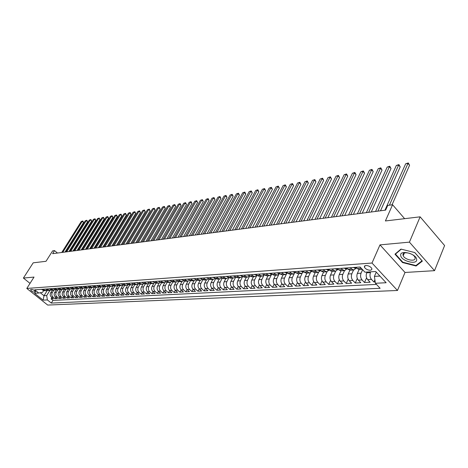 <?xml version="1.0" encoding="UTF-8"?>
<svg xmlns="http://www.w3.org/2000/svg" width="468" height="468" viewBox="0 0 468 468"><rect width="100%" height="100%" fill="white"/><g stroke="black" fill="none" stroke-linecap="round" stroke-linejoin="round"><path stroke-width="0.7" d="M403.001 254.656L403.498 255.101M365.882 265.491L364.508 266.04L364.414 267.234C365.654 269.112 367.637 270.124 370.358 270.27L371.75 269.726L371.838 268.509C370.574 266.631 368.591 265.625 365.882 265.491M434.526 270.674L444.6 245.542L420.129 216.83L409.424 242.143L379.987 244.881L372.001 263.034L397.484 290.476L405.013 272.47L434.526 270.674L409.424 242.143M372.001 263.034L26.799 288.44L47.701 305.066L397.484 290.476M26.799 288.44L34.029 277.079L23.4 278.068L30.022 283.374M23.4 278.068L33.193 262.829L46.004 261.302L52.632 250.871L54.563 250.608L52.621 253.674L385.626 210.12L387.726 205.411L392.576 204.756L385.392 220.96L420.129 216.83M52.258 290.236L50.708 292.74C49.883 294.401 50.105 295.858 51.381 297.116L53.44 298.771L51.094 298.894L51.919 297.549M53.832 290.137L52.276 292.64C51.451 294.308 51.679 295.77 52.954 297.028L55.013 298.689L55.856 297.32M55.013 298.689L57.394 298.561L55.329 296.899C54.048 295.63 53.82 294.161 54.651 292.494L56.213 289.967M60.22 289.686L58.646 292.243C57.816 293.922 58.044 295.402 59.331 296.677L61.407 298.356L58.991 298.479L59.845 297.092M64.286 289.399L62.7 291.985C61.87 293.682 62.098 295.168 63.391 296.455L65.473 298.139L63.022 298.268L63.888 296.858M68.41 289.107L66.813 291.728C65.976 293.43 66.204 294.934 67.503 296.226L69.592 297.923L67.111 298.058L67.989 296.618M72.598 288.814L70.978 291.465C70.141 293.184 70.375 294.694 71.674 295.992L73.774 297.706L71.259 297.841L72.148 296.379M76.84 288.504L75.208 291.195C74.371 292.927 74.605 294.448 75.91 295.758L78.016 297.484L75.465 297.619L76.366 296.133M81.151 288.194L79.496 290.926C78.653 292.67 78.893 294.202 80.203 295.524L82.321 297.262L79.73 297.396L80.642 295.881M85.521 287.873L83.848 290.651C83.006 292.406 83.24 293.951 84.556 295.279L86.685 297.034L84.059 297.168L84.983 295.63M89.961 287.545L88.265 290.376C87.417 292.143 87.656 293.693 88.978 295.039L91.108 296.8L88.446 296.94L89.382 295.372M94.46 287.212L92.74 290.09C91.892 291.874 92.132 293.436 93.46 294.787L95.601 296.566L92.898 296.706L93.852 295.109M99.035 286.866L97.285 289.809C96.437 291.599 96.677 293.179 98.011 294.536L100.164 296.332L97.42 296.472L98.379 294.846M103.68 286.515L101.901 289.516C101.047 291.324 101.293 292.909 102.627 294.284L104.785 296.086L102.006 296.232L102.983 294.577M108.389 286.153L106.581 289.218C105.727 291.037 105.973 292.64 107.318 294.021L109.483 295.84L106.657 295.992L107.646 294.302M113.174 285.784L111.337 288.92C110.477 290.751 110.723 292.365 112.074 293.758L114.251 295.595L111.384 295.741L112.384 294.021M118.041 285.404L116.163 288.616C115.303 290.464 115.549 292.09 116.906 293.494L119.088 295.343L116.175 295.495L117.199 293.74M122.979 285.012L121.06 288.306C120.2 290.166 120.451 291.804 121.809 293.22L124.002 295.086L121.048 295.238L122.078 293.454M127.945 284.696L126.038 287.995C125.172 289.868 125.424 291.517 126.793 292.945L128.992 294.822L125.991 294.98L127.039 293.155M132.947 284.45L131.093 287.674C130.227 289.563 130.478 291.231 131.847 292.664L134.059 294.559L131.011 294.717L132.075 292.857M138.037 284.187L136.223 287.352C135.357 289.253 135.609 290.932 136.984 292.383L139.207 294.29L136.106 294.454L137.188 292.553M143.214 283.9L141.435 287.024C140.57 288.943 140.821 290.634 142.208 292.09L144.431 294.015L141.289 294.179L142.383 292.248M148.485 283.602L146.736 286.691C145.864 288.621 146.121 290.324 147.508 291.798L149.742 293.74L146.548 293.904L147.66 291.933M153.843 283.286L152.118 286.352C151.24 288.3 151.503 290.014 152.896 291.5L155.142 293.459L151.889 293.629L153.024 291.611M159.296 282.959L157.587 286.006C156.71 287.972 156.973 289.704 158.371 291.201L160.623 293.173L157.324 293.342L158.471 291.289M164.841 282.619L163.145 285.655C162.267 287.639 162.531 289.382 163.935 290.891L166.198 292.88L162.841 293.056L164.005 290.956M170.481 282.262L168.796 285.299C167.918 287.293 168.182 289.054 169.591 290.575L171.861 292.582L168.451 292.763L169.632 290.616M176.22 281.894L174.541 284.936C173.663 286.948 173.926 288.727 175.342 290.259L177.624 292.284L174.154 292.465L175.354 290.271M182.058 281.514L180.385 284.573C179.501 286.597 179.77 288.387 181.192 289.938L183.474 291.979L179.952 292.161L181.174 289.92M189.721 280.221L187.99 281.122L186.322 284.199C185.439 286.24 185.708 288.042 187.136 289.61L189.429 291.663L185.849 291.851L187.089 289.563M188.417 279.045L189.61 280.127L191.675 280.876L194.044 280.718L192.366 283.813C191.476 285.878 191.751 287.697 193.185 289.271L195.484 291.348L191.839 291.541L193.103 289.201M200.187 280.303L198.508 283.427C197.625 285.509 197.9 287.34 199.333 288.931L201.644 291.026L197.935 291.219L199.222 288.826M206.441 279.882L204.762 283.035C203.872 285.129 204.147 286.983 205.592 288.586L207.909 290.698L204.142 290.897L205.44 288.446M212.805 279.454L211.121 282.631C210.231 284.749 210.512 286.615 211.957 288.235L214.285 290.365L210.448 290.569L211.776 288.054M219.281 279.022L217.597 282.227C216.707 284.357 216.988 286.24 218.439 287.878L220.773 290.025L216.871 290.23L218.217 287.656M225.874 278.577L224.184 281.812C223.294 283.965 223.575 285.86 225.032 287.51L227.378 289.686L223.4 289.891L224.78 287.247M232.584 278.127L230.894 281.385C229.999 283.561 230.285 285.474 231.748 287.141L234.099 289.335L230.051 289.546L231.455 286.831M239.411 277.664L237.721 280.958C236.826 283.146 237.112 285.082 238.581 286.761L240.944 288.972L236.82 289.189L238.253 286.404M246.373 277.202L244.676 280.519C243.781 282.731 244.068 284.684 245.542 286.375L247.911 288.61L243.717 288.832L245.173 285.971M253.451 276.723L251.755 280.075C250.866 282.303 251.152 284.275 252.632 285.983L255.007 288.241L250.737 288.464L252.217 285.521M260.67 276.237L258.974 279.618C258.079 281.871 258.371 283.86 259.857 285.585L262.238 287.861L257.886 288.089L259.401 285.065M268.024 275.746L266.321 279.156C265.426 281.426 265.725 283.433 267.21 285.182L269.603 287.475L265.169 287.709L266.713 284.591M275.512 275.243L273.809 278.682C272.914 280.976 273.218 283 274.71 284.766L277.109 287.083L272.587 287.323L274.166 284.111M283.146 274.728L281.443 278.203C280.548 280.513 280.853 282.561 282.35 284.339L284.755 286.685L280.145 286.925L281.765 283.614M290.926 274.207L289.224 277.711C288.335 280.045 288.633 282.116 290.137 283.912L292.547 286.281L287.855 286.527L289.505 283.105M298.859 273.675L297.162 277.214C296.267 279.571 296.572 281.654 298.081 283.473L300.497 285.866L295.712 286.112L297.402 282.584M306.95 273.131L305.253 276.705C304.358 279.08 304.668 281.192 306.177 283.023L308.599 285.439L303.72 285.696L305.452 282.046M315.204 272.575L313.501 276.184C312.612 278.583 312.922 280.712 314.438 282.567L316.865 285.006L311.887 285.269L313.659 281.49M323.622 272.007L321.92 275.652C321.03 278.08 321.34 280.227 322.861 282.099L325.301 284.567L320.217 284.831L322.037 280.923M332.204 271.434L330.507 275.108C329.618 277.559 329.934 279.735 331.461 281.625L333.9 284.117L328.717 284.392L330.584 280.332M340.973 270.843L339.277 274.558C338.387 277.033 338.703 279.226 340.23 281.139L342.681 283.661L337.393 283.936L339.306 279.729M349.918 270.235L348.221 273.996C347.338 276.494 347.66 278.712 349.186 280.642L351.644 283.193L346.244 283.473L348.21 279.098M359.061 269.597L357.359 273.417C356.476 275.945 356.797 278.185 358.33 280.139L360.793 282.713L355.276 283L357.3 278.454M367.029 272.06L366.69 272.832C365.806 275.383 366.134 277.647 367.672 279.624L370.135 282.227L364.502 282.52L366.59 277.781M34.439 292.266L35.627 291.974C34.971 290.681 33.673 289.815 31.719 289.376L30.537 289.669C31.192 290.961 32.491 291.827 34.439 292.266L35.153 291.137M47.362 290.324L43.998 295.723L46.701 295.565L47.373 299.93L51.316 303.077L380.139 288.306L375.4 283.275L386.135 282.731L375.675 271.51L364.958 272.195L360.079 267.017L34.72 289.815L38.733 293.021L42.617 292.289L43.641 290.657M47.373 299.93L43.138 300.14L34.533 293.29L38.733 293.021M362.612 269.703L361.068 273.183L357.359 273.417M353.545 270.001L351.854 273.768L348.221 273.996M337.58 268.591L338.85 269.913L341.026 270.837L344.542 270.603L342.833 274.336L339.277 274.558M335.691 271.194L333.994 274.891L330.507 275.108M327.044 271.762L325.336 275.436L321.92 275.652M318.573 272.3L316.848 275.974L313.501 276.184M310.278 272.815L308.529 276.494L305.253 276.705M302.152 273.294L300.38 277.009L297.162 277.214M294.202 273.751L292.383 277.512L289.224 277.711M286.41 274.172L284.538 278.01L281.443 278.203M278.788 274.552L276.845 278.489L273.809 278.682M271.329 274.88L269.299 278.969L266.321 279.156M264.057 275.114L261.893 279.437L258.974 279.618M256.944 275.307L254.627 279.893L251.755 280.075M249.742 275.927L247.49 280.344L244.676 280.519M242.67 276.529L240.488 280.782L237.721 280.958M235.732 277.114L233.608 281.215L230.894 281.385M228.916 277.676L226.851 281.642L224.184 281.812M222.23 278.226L220.217 282.058L217.597 282.227M215.66 278.752L213.695 282.473L211.121 282.631M209.214 279.267L207.289 282.877L204.762 283.035M202.878 279.759L200.994 283.269L198.508 283.427M196.654 280.244L194.811 283.661L192.366 283.813M190.534 280.706L188.727 284.047L186.322 284.199M184.527 281.163L182.748 284.421L180.385 284.573M178.618 281.601L176.869 284.79L174.541 284.936M172.815 282.029L171.083 285.158L168.796 285.299M167.105 282.444L165.397 285.515L163.145 285.655M161.489 282.847L159.799 285.866L157.587 286.006M155.967 283.239L154.294 286.217L152.118 286.352M150.538 283.62L148.877 286.556L146.736 286.691M145.197 283.988L143.547 286.89L141.435 287.024M139.938 284.351L138.3 287.223L136.223 287.352M134.772 284.696L133.134 287.545L131.093 287.674M129.683 285.041L128.051 287.867L126.038 287.995M124.669 285.375L123.043 288.183L121.06 288.306M119.738 285.708L118.111 288.493L116.163 288.616M114.876 286.036L113.256 288.803L111.337 288.92M110.091 286.357L108.477 289.101L106.581 289.218M105.376 286.673L103.767 289.399L101.901 289.516M100.731 286.983L99.122 289.692L97.285 289.809M96.151 287.293L94.554 289.979L92.74 290.09M91.64 287.598L90.049 290.265L88.265 290.376M87.2 287.896L85.609 290.54L83.848 290.651M82.818 288.189L81.227 290.815L79.496 290.926M78.501 288.481L76.916 291.09L75.208 291.195M74.242 288.768L72.663 291.359L70.978 291.465M70.042 289.048L68.474 291.623L66.813 291.728M65.906 289.323L64.338 291.88L62.7 291.985M61.823 289.598L60.261 292.137L58.646 292.243M57.798 289.868L56.242 292.395L54.651 292.494M51.094 298.894L52.972 300.397L376.465 284.404M366.69 272.832L370.475 272.592C369.597 275.155 369.925 277.43 371.463 279.414L373.926 282.029L375.207 281.958M364.502 282.52L362.045 279.934C360.506 277.969 360.185 275.722 361.068 273.183M355.276 283L352.825 280.443C351.292 278.501 350.971 276.278 351.854 273.768M346.244 283.473L343.793 280.94C342.266 279.022 341.944 276.822 342.833 274.336M337.393 283.936L334.948 281.432C333.421 279.531 333.105 277.354 333.994 274.891M328.717 284.392L326.278 281.911C324.757 280.034 324.441 277.875 325.336 275.436M320.217 284.831L317.784 282.379C316.269 280.519 315.959 278.384 316.848 275.974M311.887 285.269L309.459 282.842C307.95 280.999 307.64 278.887 308.529 276.494M303.72 285.696L301.298 283.292C299.789 281.473 299.485 279.378 300.38 277.009M295.712 286.112L293.296 283.737C291.792 281.929 291.488 279.858 292.383 277.512M287.855 286.527L285.445 284.17C283.947 282.385 283.643 280.332 284.538 278.01M280.145 286.925L277.746 284.597C276.255 282.824 275.95 280.794 276.845 278.489M272.587 287.323L270.194 285.012C268.702 283.263 268.404 281.245 269.299 278.969M265.169 287.709L262.782 285.421C261.296 283.69 260.998 281.695 261.893 279.437M257.886 288.089L255.505 285.825C254.025 284.105 253.732 282.128 254.627 279.893M250.737 288.464L248.362 286.223C246.888 284.521 246.601 282.561 247.49 280.344M243.717 288.832L241.353 286.609C239.879 284.924 239.593 282.982 240.488 280.782M236.82 289.189L234.468 286.989C233 285.322 232.713 283.397 233.608 281.215M230.051 289.546L227.705 287.364C226.243 285.708 225.962 283.801 226.851 281.642M223.4 289.891L221.06 287.732C219.609 286.094 219.328 284.199 220.217 282.058M216.871 290.23L214.537 288.095C213.086 286.469 212.805 284.591 213.695 282.473M210.448 290.569L208.125 288.446C206.68 286.837 206.406 284.977 207.289 282.877M204.142 290.897L201.825 288.797C200.386 287.2 200.111 285.357 200.994 283.269M197.935 291.219L195.63 289.136C194.197 287.557 193.922 285.732 194.811 283.661M191.839 291.541L189.54 289.476C188.113 287.908 187.844 286.094 188.727 284.047M185.849 291.851L183.555 289.803C182.134 288.253 181.865 286.457 182.748 284.421M179.952 292.161L177.67 290.131C176.255 288.592 175.986 286.808 176.869 284.79M174.154 292.465L171.879 290.452C170.469 288.926 170.206 287.159 171.083 285.158M168.451 292.763L166.187 290.768C164.783 289.253 164.514 287.498 165.397 285.515M162.841 293.056L160.588 291.078C159.184 289.575 158.921 287.838 159.799 285.866M157.324 293.342L155.078 291.383C153.679 289.891 153.422 288.171 154.294 286.217M151.889 293.629L149.655 291.681C148.262 290.201 148.005 288.493 148.877 286.556M146.548 293.904L144.314 291.974C142.933 290.511 142.676 288.814 143.547 286.89M141.289 294.179L139.066 292.266C137.686 290.815 137.428 289.13 138.3 287.223M136.106 294.454L133.895 292.553C132.52 291.108 132.268 289.44 133.134 287.545M131.011 294.717L128.805 292.833C127.436 291.406 127.185 289.75 128.051 287.867M125.991 294.98L123.792 293.108C122.429 291.693 122.183 290.049 123.043 288.183M121.048 295.238L118.86 293.383C117.503 291.974 117.252 290.347 118.111 288.493M116.175 295.495L113.999 293.652C112.648 292.254 112.402 290.64 113.256 288.803M111.384 295.741L109.214 293.916C107.862 292.529 107.622 290.926 108.477 289.101M106.657 295.992L104.493 294.179C103.153 292.804 102.913 291.207 103.767 289.399M102.006 296.232L99.848 294.436C98.514 293.067 98.274 291.488 99.122 289.692M97.42 296.472L95.273 294.688C93.945 293.331 93.705 291.763 94.554 289.979M92.898 296.706L90.763 294.939C89.441 293.594 89.201 292.032 90.049 290.265M88.446 296.94L86.317 295.185C85.001 293.851 84.761 292.301 85.609 290.54M84.059 297.168L81.935 295.425C80.625 294.103 80.385 292.564 81.227 290.815M79.73 297.396L77.618 295.665C76.313 294.349 76.079 292.822 76.916 291.09M75.465 297.619L73.365 295.899C72.06 294.594 71.826 293.079 72.663 291.359M71.259 297.841L69.165 296.133C67.866 294.834 67.638 293.331 68.474 291.623M67.111 298.058L65.029 296.361C63.736 295.074 63.508 293.582 64.338 291.88M63.022 298.268L60.945 296.589C59.658 295.308 59.43 293.828 60.261 292.137M58.991 298.479L56.92 296.811C55.639 295.542 55.411 294.068 56.242 292.395M43.243 289.218L44.302 290.072L46.145 290.651L47.256 290.283M41.681 289.329L42.74 290.178L44.589 290.757L46.051 290.657M45.595 289.054L46.654 289.908L48.508 290.493L49.988 290.394M51.217 290.008L50.088 290.388L48.233 289.803L47.169 288.943M49.555 288.774L50.62 289.639L52.48 290.23L53.984 290.125M55.23 289.727L54.083 290.119L52.223 289.528L51.152 288.662M53.574 288.493L54.645 289.364L56.511 289.955L58.038 289.856M59.296 289.446L58.137 289.85L56.271 289.253L55.195 288.382M57.646 288.206L58.722 289.084L60.594 289.68L62.15 289.575M63.426 289.16L62.25 289.569L60.372 288.972L59.296 288.095M61.782 287.919L62.864 288.803L64.742 289.405L66.316 289.3M67.608 288.867L66.415 289.288L64.531 288.686L63.449 287.802M66.117 287.744L68.948 289.119L70.545 289.013M71.856 288.575L70.645 289.008L68.755 288.399L67.667 287.504M70.229 287.329L71.317 288.224L73.213 288.832L74.833 288.727M76.161 288.27L74.933 288.721L73.037 288.107L71.943 287.206M74.541 287.024L75.635 287.925L77.536 288.545L79.186 288.434M80.531 287.966L79.285 288.428L77.384 287.808L76.284 286.902M78.922 286.72L80.016 287.627L81.929 288.247L83.602 288.136M84.965 287.656L83.702 288.13L81.789 287.504L80.689 286.591M83.362 286.404L84.468 287.323L86.381 287.949L88.083 287.838M89.47 287.34L88.183 287.826L86.264 287.2L85.158 286.281M87.873 286.088L88.978 287.013L90.903 287.644L92.629 287.527M94.033 287.024L92.734 287.522L90.804 286.89L89.698 285.96M92.448 285.767L93.565 286.697L95.495 287.334L97.245 287.217M98.672 286.697L97.35 287.212L95.413 286.574L94.302 285.638M97.098 285.445L98.216 286.381L100.152 287.024L101.93 286.907M103.375 286.369L102.036 286.896L100.093 286.252L98.976 285.31M101.813 285.111L102.937 286.059L104.879 286.709L106.692 286.586M108.155 286.03L106.792 286.58L104.844 285.93L103.721 284.977M106.605 284.778L107.728 285.732L109.682 286.381L111.519 286.258M113.01 285.691L111.624 286.252L109.67 285.597L108.541 284.643M111.466 284.439L112.595 285.398L114.561 286.053L116.427 285.93M117.936 285.345L116.532 285.925L114.566 285.264L113.431 284.298M116.403 284.094L117.538 285.059L119.51 285.726L121.405 285.597M122.938 284.989L121.51 285.591L119.539 284.924L118.404 283.953M121.423 283.737L122.563 284.714L124.541 285.386L126.465 285.258M128.021 284.632L126.571 285.252L124.593 284.573L123.453 283.596M126.518 283.38L127.665 284.368L129.648 285.041L131.607 284.913M133.187 284.269L131.713 284.901L129.73 284.222L128.583 283.239M131.695 283.017L132.848 284.012L134.837 284.696L136.832 284.562M138.434 283.895L136.937 284.55L134.942 283.865L133.789 282.871M136.96 282.649L138.113 283.649L140.107 284.339L142.137 284.205M143.764 283.514L142.243 284.199L140.242 283.503L139.09 282.502M142.307 282.274L143.465 283.286L145.466 283.977L147.531 283.842M149.181 283.128L147.636 283.836L145.63 283.134L144.466 282.122M147.742 281.894L148.9 282.912L150.912 283.614L153.013 283.473M154.686 282.736L153.118 283.468L151.1 282.76L149.935 281.742M153.264 281.508L154.428 282.532L156.447 283.239L158.582 283.099M160.284 282.339L158.687 283.093L156.669 282.379L155.499 281.35M158.88 281.116L160.05 282.151L162.074 282.865L164.245 282.719M165.976 281.929L164.356 282.713L162.326 281.993L161.15 280.958M164.59 280.712L165.766 281.759L167.796 282.479L170.007 282.333M171.762 281.52L170.112 282.321L168.076 281.601L166.9 280.554M170.393 280.309L171.575 281.362L173.616 282.087L175.863 281.935M177.647 281.092L175.968 281.929L173.926 281.198L172.745 280.145M176.301 279.893L177.483 280.958L179.531 281.689L181.818 281.537M183.631 280.66L181.929 281.531L179.876 280.794L178.688 279.724M182.309 279.472L183.497 280.543L185.55 281.286L187.879 281.128M187.99 281.122L185.931 280.379L184.737 279.302M195.916 279.776L194.15 280.706L192.091 279.958L190.891 278.869M194.635 278.606L195.835 279.7L197.905 280.455L200.316 280.291M202.223 279.314L200.427 280.285L198.356 279.531L197.151 278.431M200.965 278.167L202.164 279.267L204.241 280.028L206.698 279.864M208.634 278.846L206.809 279.858L204.732 279.092L203.527 277.986M207.406 277.711L208.611 278.829L210.694 279.595L213.197 279.431M213.958 277.255L215.175 278.378L213.309 279.419L211.22 278.647L210.015 277.53M221.809 277.881L219.919 278.975L217.831 278.197L216.614 277.068M220.633 276.787L221.85 277.922L223.95 278.706L226.547 278.53M228.577 277.384L226.658 278.524L224.558 277.735L223.341 276.6M227.43 276.313L228.653 277.454L230.753 278.249L233.403 278.068M235.468 276.875L233.514 278.062L231.408 277.267L230.186 276.12M234.357 275.827L235.579 276.98L237.691 277.781L240.388 277.6M242.488 276.354L240.499 277.594L238.387 276.787L237.159 275.629M241.406 275.33L242.635 276.494L244.752 277.308L247.502 277.126M249.637 275.827L247.613 277.114L245.495 276.301L244.267 275.131M248.59 274.827L249.824 276.003L251.948 276.822L254.75 276.635M256.92 275.283L254.861 276.629L252.738 275.804L251.503 274.622M255.914 274.312L257.148 275.506L259.278 276.331L262.139 276.138M264.338 274.728L262.25 276.132L260.12 275.301L258.88 274.108M263.373 273.792L264.619 274.991L266.748 275.827L269.667 275.634M271.902 274.16L269.779 275.629L267.643 274.786L266.403 273.581M270.984 273.259L272.224 274.47L274.365 275.319L277.337 275.12M279.612 273.575L277.454 275.114L275.313 274.26L274.067 273.043M278.735 272.715L279.987 273.944L282.128 274.798L285.164 274.593M287.475 272.979L285.275 274.587L283.134 273.727L281.882 272.493M286.644 272.16L287.896 273.4L290.043 274.266L293.144 274.055M295.472 272.399L293.255 274.049L291.108 273.177L289.85 271.937M294.711 271.598L295.969 272.85L298.122 273.721L301.281 273.511M303.615 271.838L301.392 273.505L299.239 272.622L297.981 271.364M302.936 271.019L304.2 272.282L306.359 273.172L309.582 272.949M311.916 271.264L309.699 272.943L307.54 272.054L306.277 270.785M311.337 270.434L312.595 271.709L314.759 272.604L318.059 272.382M320.393 270.679L318.17 272.376L316.005 271.475L314.742 270.194M319.901 269.831L321.171 271.124L323.335 272.031L326.705 271.803M329.039 270.083L326.816 271.797L324.646 270.884L323.382 269.586M328.647 269.217L329.917 270.522L332.087 271.44L335.527 271.206M337.867 269.474L335.644 271.2L333.468 270.282L332.198 268.971M346.876 268.848L344.653 270.598L342.477 269.662L341.207 268.339M346.7 267.953L347.976 269.287L350.152 270.223L353.744 269.983M356.084 268.217L353.855 269.977L351.679 269.036L350.403 267.696M356.013 267.298L357.295 268.65L359.471 269.597L362.331 269.41M362.074 269.129L359.798 267.035M49.912 290.4L46.701 295.565M404.633 218.673L392.576 204.756M57.465 253.042L54.563 250.608M40.266 292.734L43.998 295.723L43.138 300.14M376.26 272.136L374.406 276.395L379.928 276.073M52.972 300.397L51.316 303.077M373.926 282.029L374.897 279.794M217.831 278.197L215.175 278.378L217.263 279.156L219.814 278.986M375.4 283.275L374.406 276.395M379.987 244.881L405.013 272.47M414.806 252.562L400.965 249.099L394.963 254.177L402.509 262.542L416.064 266.017L422.358 261.115L414.806 252.562M416.415 265.169L416.064 266.017M402.691 262.098L402.509 262.542M65.023 252.053L83.561 222.505L82.228 221.335L62.73 252.351M81.233 221.51L82.813 220.966L81.233 221.51L61.747 252.48M82.813 220.966L83.561 222.505M400.696 255.405C400.971 261.074 417.532 265.327 416.672 259.453C416.508 253.679 399.573 249.45 400.696 255.405M403.012 254.978L403.229 255.739C404.814 259.91 415.76 262.057 415.104 258.032L414.859 257.184C413.156 252.966 402.223 250.965 403.012 254.978M414.712 252.539L422.013 260.805L415.912 265.561L402.778 262.191L395.472 254.083L401.269 249.175M395.694 253.557L395.472 254.083M68.995 251.532L87.586 221.797L86.247 220.615L66.696 251.831M85.24 220.797L86.832 220.252L85.24 220.797L65.695 251.959M86.832 220.252L87.586 221.797M73.026 251.006L91.669 221.077L90.324 219.89L70.715 251.304M89.3 220.077L90.903 219.527L89.3 220.077L69.703 251.439M90.903 219.527L91.669 221.077M77.109 250.468L95.8 220.352L94.454 219.159L74.786 250.772M93.413 219.34L95.033 218.79L93.413 219.34L73.763 250.906M95.033 218.79L95.8 220.352M81.245 249.93L99.988 219.621L98.637 218.416L78.916 250.234M97.584 218.603L99.216 218.041L97.584 218.603L77.881 250.368M99.216 218.041L99.988 219.621M61.846 287.972L62.145 288.218M85.445 249.38L104.241 218.872L102.878 217.661L83.105 249.684M101.813 217.848L103.457 217.287L101.813 217.848L82.058 249.824M103.457 217.287L104.241 218.872M66.087 287.773L66.392 287.966M89.698 248.824L108.547 218.117L107.184 216.895L87.352 249.128M106.101 217.088L107.757 216.52L106.101 217.088L86.287 249.268M107.757 216.52L108.547 218.117M70.2 287.329L70.691 287.709M94.015 248.262L112.911 217.351L111.542 216.117L91.664 248.566M110.448 216.315L112.115 215.742L110.448 216.315L90.581 248.707M112.115 215.742L112.911 217.351M74.494 287.03L75.038 287.434M98.391 247.689L117.333 216.573L115.965 215.333L96.034 247.993M114.853 215.532L116.532 214.958L114.853 215.532L94.934 248.139M116.532 214.958L117.333 216.573M78.846 286.72L79.449 287.153M102.831 247.104L121.826 215.783L120.446 214.531L100.462 247.414M119.322 214.736L121.019 214.157L119.322 214.736L99.351 247.56M121.019 214.157L121.826 215.783M83.263 286.416L83.918 286.866M107.33 246.519L126.378 214.987L124.997 213.724L104.955 246.829M123.85 213.929L125.559 213.344L123.85 213.929L103.826 246.975M125.559 213.344L126.378 214.987M87.744 286.1L88.452 286.574M111.899 245.922L130.993 214.174L129.607 212.905L109.518 246.232M128.448 213.11L130.168 212.525L128.448 213.11L108.371 246.384M130.168 212.525L130.993 214.174M92.295 285.778L93.05 286.276M116.538 245.314L135.679 213.355L134.287 212.074L114.145 245.624M133.111 212.279L134.848 211.688L133.111 212.279L112.981 245.776M134.848 211.688L135.679 213.355M96.911 285.457L97.718 285.966M121.241 244.7L140.429 212.519L139.031 211.226L118.843 245.01M137.838 211.442L139.587 210.846L137.838 211.442L117.661 245.168M139.587 210.846L140.429 212.519M101.597 285.129L102.451 285.65M126.015 244.074L145.244 211.671L143.846 210.372L123.605 244.39M142.635 210.588L144.401 209.986L142.635 210.588L122.411 244.548M144.401 209.986L145.244 211.671M106.359 284.796L107.26 285.334M130.859 243.442L150.134 210.816L148.73 209.5L128.443 243.758M147.502 209.722L149.286 209.114L147.502 209.722L127.226 243.916M149.286 209.114L150.134 210.816M111.191 284.456L112.139 285.006M135.778 242.798L155.101 209.945L153.685 208.623L133.357 243.114M152.439 208.845L154.241 208.231L152.439 208.845L132.122 243.278M154.241 208.231L155.101 209.945M116.099 284.111L117.088 284.673M140.769 242.143L160.138 209.061L158.716 207.728L138.341 242.465M157.453 207.95L159.266 207.336L157.453 207.95L137.083 242.629M159.266 207.336L160.138 209.061M121.083 283.766L122.119 284.333M145.84 241.482L165.245 208.161L163.823 206.815L143.401 241.798M162.542 207.043L164.373 206.423L162.542 207.043L142.126 241.968M164.373 206.423L165.245 208.161M126.144 283.409L127.226 283.988M150.983 240.809L170.434 207.248L169.012 205.897L148.537 241.131M167.708 206.125L169.551 205.505L167.708 206.125L147.244 241.295M169.551 205.505L170.434 207.248M131.286 283.046L132.415 283.637M156.213 240.125L175.705 206.324L174.271 204.961L153.756 240.447M172.949 205.195L174.81 204.563L172.949 205.195L152.445 240.616M174.81 204.563L175.705 206.324M136.51 282.684L137.686 283.28M161.519 239.429L181.052 205.388L179.618 204.007L159.061 239.751M178.273 204.247L180.151 203.609L178.273 204.247L157.728 239.926M180.151 203.609L181.052 205.388M141.822 282.309L143.038 282.918M166.912 238.727L186.486 204.434L185.041 203.042L164.444 239.049M183.678 203.287L185.574 202.644L183.678 203.287L163.092 239.224M185.574 202.644L186.486 204.434M147.215 281.929L148.479 282.543M172.394 238.007L192.003 203.463L190.552 202.065L169.913 238.335M189.166 202.311L191.079 201.661L189.166 202.311L168.538 238.51M191.079 201.661L192.003 203.463M152.697 281.549L154.007 282.163M177.957 237.282L197.601 202.48L196.15 201.064L175.471 237.604M194.746 201.316L196.677 200.667L194.746 201.316L174.073 237.791M196.677 200.667L197.601 202.48M158.272 281.157L159.629 281.777M183.614 236.539L203.293 201.48L201.837 200.058L181.122 236.866M200.409 200.31L202.357 199.655L200.409 200.31L179.7 237.054M202.357 199.655L203.293 201.48M163.94 280.759L165.339 281.379M189.359 235.79L209.073 200.468L207.616 199.029L186.861 236.118M206.16 199.286L208.131 198.625L206.16 199.286L185.422 236.305M208.131 198.625L209.073 200.468M169.703 280.355L171.148 280.981M195.203 235.024L214.952 199.438L213.484 197.982L192.699 235.351M212.01 198.245L213.993 197.578L212.01 198.245L191.231 235.544M213.993 197.578L214.952 199.438M175.559 279.946L177.056 280.572M201.141 234.252L220.919 198.385L219.451 196.923L198.631 234.579M217.948 197.192L219.954 196.513L217.948 197.192L197.139 234.772M219.954 196.513L220.919 198.385M181.52 279.531L183.07 280.156M207.184 233.462L226.986 197.32L225.512 195.846L204.662 233.789M223.991 196.115L226.009 195.437L223.991 196.115L203.147 233.988M226.009 195.437L226.986 197.32M187.586 279.103L189.183 279.735M213.32 232.654L233.158 196.238L231.678 194.746L210.793 232.988M230.127 195.021L232.169 194.337L230.127 195.021L209.254 233.187M232.169 194.337L233.158 196.238M193.752 278.671L195.402 279.308M219.568 231.841L239.423 195.138L237.943 193.635L217.035 232.169M236.363 193.916L238.428 193.22L236.363 193.916L215.461 232.374M238.428 193.22L239.423 195.138M200.029 278.232L201.731 278.869M225.915 231.011L245.799 194.021L244.314 192.5L223.376 231.344M242.711 192.787L244.793 192.085L242.711 192.787L221.779 231.549M244.793 192.085L245.799 194.021M206.417 277.781L208.178 278.425M232.38 230.162L252.281 192.88L250.789 191.348L229.835 230.496M249.157 191.64L251.263 190.932L249.157 191.64L228.208 230.712M251.263 190.932L252.281 192.88M212.917 277.325L214.736 277.974M238.949 229.302L258.874 191.722L257.377 190.178L236.399 229.636M255.721 190.47L257.845 189.756L255.721 190.47L234.749 229.852M257.845 189.756L258.874 191.722M219.533 276.863L221.411 277.512M245.641 228.431L265.578 190.546L264.081 188.984L243.085 228.764M262.39 189.283L264.537 188.563L262.39 189.283L241.4 228.987M264.537 188.563L265.578 190.546M226.272 276.389L228.214 277.044M252.445 227.542L272.399 189.347L270.896 187.773L249.883 227.875M269.182 188.077L271.346 187.352L269.182 188.077L248.175 228.097M271.346 187.352L272.399 189.347M233.134 275.909L235.141 276.565M259.377 226.635L279.343 188.13L277.834 186.539L256.809 226.968M276.085 186.849L278.279 186.112L276.085 186.849L255.066 227.196M278.279 186.112L279.343 188.13M240.125 275.424L242.196 276.079M266.432 225.711L286.404 186.89L284.895 185.281L263.858 226.05M283.117 185.597L285.328 184.854L283.117 185.597L262.086 226.278M285.328 184.854L286.404 186.89M247.244 274.921L249.38 275.582M273.616 224.769L293.594 185.626L292.079 184.006L271.036 225.108M290.271 184.328L292.506 183.579L290.271 184.328L269.229 225.348M292.506 183.579L293.594 185.626M254.498 274.412L256.704 275.073M280.929 223.815L300.912 184.345L299.391 182.701L278.349 224.154M297.549 183.029L299.812 182.274L297.549 183.029L276.506 224.394M299.812 182.274L300.912 184.345M261.893 273.897L264.168 274.558M288.382 222.838L308.365 183.035L306.838 181.379L285.79 223.177M304.966 181.713L307.248 180.946L304.966 181.713L283.918 223.423M307.248 180.946L308.365 183.035M269.422 273.37L270.896 274.096L271.779 274.037M295.975 221.85L315.953 181.701L314.42 180.028L293.377 222.189M312.513 180.367L314.824 179.595L312.513 180.367L291.47 222.435M271.335 273.604L271.639 273.903M314.824 179.595L315.953 181.701M277.103 272.832L278.577 273.564L279.536 273.499M303.709 220.837L323.675 180.35L322.148 178.653L301.111 221.177M320.2 178.998L322.54 178.22L320.2 178.998L299.163 221.428M279.068 273.043L279.425 273.394M322.54 178.22L323.675 180.35M284.936 272.282L286.41 273.025L287.446 272.955M311.589 219.808L331.549 178.963L330.01 177.255L308.985 220.147M328.033 177.606L330.396 176.822L328.033 177.606L307.002 220.405M286.966 272.475L287.364 272.873M330.396 176.822L331.549 178.963M292.921 271.721L294.395 272.475L295.513 272.394M319.621 218.755L339.563 177.559L338.025 175.828L317.017 219.094M336.006 176.19L338.399 175.395L338.025 175.828L336.006 176.19L314.993 219.357M294.928 272.078L295.454 272.335M338.399 175.395L339.563 177.559M301.064 271.153L302.544 271.908L303.744 271.826M327.811 217.684L347.736 176.126L346.191 174.377L325.201 218.024M344.138 174.745L346.554 173.938L346.191 174.377L344.138 174.745L323.142 218.293M303.241 271.323L303.703 271.785M346.554 173.938L347.736 176.126M309.377 270.568L310.851 271.335L312.144 271.247M336.164 216.59L356.06 174.663L354.516 172.897L333.549 216.936M352.422 173.271L354.867 172.458L354.516 172.897L352.422 173.271L331.449 217.21M311.635 270.732L312.115 271.224M354.867 172.458L356.06 174.663M317.854 269.972L319.334 270.75L320.715 270.656M344.682 215.479L364.549 173.172L363.004 171.387L342.067 215.818M360.869 171.768L363.338 170.949L363.004 171.387L360.869 171.768L339.92 216.099M320.2 270.135L319.966 270.352L320.697 270.639M363.338 170.949L364.549 173.172M326.512 269.369L327.986 270.153L329.46 270.054M353.369 214.344L373.207 171.651L371.656 169.849L350.754 214.683M369.474 170.235L371.978 169.404L371.656 169.849L369.474 170.235L348.566 214.97M328.951 269.527L328.659 269.755L329.454 270.048M371.978 169.404L373.207 171.651M335.345 268.749L336.82 269.545L338.393 269.433L337.527 269.147L337.89 268.913M362.232 213.18L382.028 170.1L380.478 168.281L359.611 213.525M378.255 168.673L380.782 167.836L380.478 168.281L378.255 168.673L357.382 213.817M380.782 167.836L382.028 170.1M344.366 268.117L345.84 268.924L347.502 268.808M371.276 211.998L391.026 168.521L389.475 166.678L368.655 212.343M387.206 167.082L389.768 166.234L389.475 166.678L387.206 167.082L366.38 212.642M347.022 268.287L346.589 268.521L347.513 268.808M389.768 166.234L391.026 168.521M353.574 267.474L355.054 268.287L356.751 268.17M380.507 210.793L400.21 166.912L398.654 165.046L377.887 211.132M396.337 165.456L398.935 164.601L398.654 165.046L396.337 165.456L375.564 211.437M356.347 267.655L355.844 267.883L356.832 268.164M398.935 164.601L400.21 166.912M392.026 204.832L409.576 165.268L408.014 163.379L389.411 205.183M405.657 163.8L408.283 162.934L408.014 163.379L405.657 163.8L384.936 210.214M408.283 162.934L409.576 165.268M52.276 292.64L50.708 292.74M52.954 297.028L51.381 297.116M371.463 279.414L367.672 279.624M362.045 279.934L358.33 280.139M352.825 280.443L349.186 280.642M343.793 280.94L340.23 281.139M334.948 281.432L331.461 281.625M326.278 281.911L322.861 282.099M317.784 282.379L314.438 282.567M309.459 282.842L306.177 283.023M301.298 283.292L298.081 283.473M293.296 283.737L290.137 283.912M285.445 284.17L282.35 284.339M277.746 284.597L274.71 284.766M270.194 285.012L267.21 285.182M262.782 285.421L259.857 285.585M255.505 285.825L252.632 285.983M248.362 286.223L245.542 286.375M241.353 286.609L238.581 286.761M234.468 286.989L231.748 287.141M227.705 287.364L225.032 287.51M221.06 287.732L218.439 287.878M214.537 288.095L211.957 288.235M208.125 288.446L205.592 288.586M201.825 288.797L199.333 288.931M195.63 289.136L193.185 289.271M189.54 289.476L187.136 289.61M183.555 289.803L181.192 289.938M177.67 290.131L175.342 290.259M171.879 290.452L169.591 290.575M166.187 290.768L163.935 290.891M160.588 291.078L158.371 291.201M155.078 291.383L152.896 291.5M149.655 291.681L147.508 291.798M144.314 291.974L142.208 292.09M139.066 292.266L136.984 292.383M133.895 292.553L131.847 292.664M128.805 292.833L126.793 292.945M123.792 293.108L121.809 293.22M118.86 293.383L116.906 293.494M113.999 293.652L112.074 293.758M109.214 293.916L107.318 294.021M104.493 294.179L102.627 294.284M99.848 294.436L98.011 294.536M95.273 294.688L93.46 294.787M90.763 294.939L88.978 295.039M86.317 295.185L84.556 295.279M81.935 295.425L80.203 295.524M77.618 295.665L75.91 295.758M73.365 295.899L71.674 295.992M69.165 296.133L67.503 296.226M65.029 296.361L63.391 296.455M60.945 296.589L59.331 296.677M56.92 296.811L55.329 296.899M44.302 290.072L42.74 290.178M48.233 289.803L46.654 289.908M52.223 289.528L50.62 289.639M56.271 289.253L54.645 289.364M60.372 288.972L58.722 289.084M64.531 288.686L62.864 288.803M68.755 288.399L67.059 288.516M73.037 288.107L71.317 288.224M77.384 287.808L75.635 287.925M81.789 287.504L80.016 287.627M86.264 287.2L84.468 287.323M90.804 286.89L88.978 287.013M95.413 286.574L93.565 286.697M100.093 286.252L98.216 286.381M104.844 285.93L102.937 286.059M109.67 285.597L107.728 285.732M114.566 285.264L112.595 285.398M119.539 284.924L117.538 285.059M124.593 284.573L122.563 284.714M129.73 284.222L127.665 284.368M134.942 283.865L132.848 284.012M140.242 283.503L138.113 283.649M145.63 283.134L143.465 283.286M151.1 282.76L148.9 282.912M156.669 282.379L154.428 282.532M162.326 281.993L160.05 282.151M168.076 281.601L165.766 281.759M173.926 281.198L171.575 281.362M179.876 280.794L177.483 280.958M185.931 280.379L183.497 280.543M192.091 279.958L189.61 280.127M198.356 279.531L195.835 279.7M204.732 279.092L202.164 279.267M211.22 278.647L208.611 278.829M224.558 277.735L221.85 277.922M231.408 277.267L228.653 277.454M238.387 276.787L235.579 276.98M245.495 276.301L242.635 276.494M252.738 275.804L249.824 276.003M260.12 275.301L257.148 275.506M267.643 274.786L264.619 274.991M275.313 274.26L272.224 274.47M283.134 273.727L279.987 273.944M291.108 273.177L287.896 273.4M299.239 272.622L295.969 272.85M307.54 272.054L304.2 272.282M316.005 271.475L312.595 271.709M324.646 270.884L321.171 271.124M333.468 270.282L329.917 270.522M342.477 269.662L338.85 269.913M351.679 269.036L347.976 269.287M361.074 268.392L357.295 268.65M35.586 291.722L35.275 292.213M106.751 284.907L106.447 284.924M111.618 284.567L111.279 284.591M116.555 284.222L116.187 284.246M121.575 283.871L121.171 283.9M126.67 283.514L126.231 283.544M131.853 283.152L131.373 283.187M137.112 282.783L136.597 282.818M142.459 282.409L141.909 282.45M147.894 282.029L147.303 282.069M153.416 281.642L152.784 281.689M159.032 281.25L158.359 281.297M164.748 280.853L164.022 280.905M170.551 280.449L169.785 280.502M176.459 280.034L175.646 280.092M182.467 279.618L181.607 279.677M188.575 279.191L187.668 279.25M194.793 278.752L193.834 278.823M201.123 278.314L200.111 278.384M207.564 277.863L206.499 277.939M214.122 277.407L212.999 277.483M220.797 276.939L219.615 277.021M227.594 276.465L226.354 276.553M234.521 275.98L233.21 276.073M241.57 275.488L240.201 275.582M248.76 274.985L247.32 275.085M256.078 274.476L254.574 274.581M263.542 273.95L261.963 274.061M271.147 273.423L269.498 273.534M278.905 272.879L277.173 273.002M286.814 272.329L285.006 272.452M294.881 271.762L292.991 271.896M303.106 271.188L301.135 271.329M311.501 270.603L309.442 270.744M320.071 270.001L317.918 270.153M328.817 269.392L326.57 269.55M328.969 269.545L328.811 269.878M337.75 268.767L335.404 268.93M337.843 268.913L337.68 269.264M346.87 268.129L344.419 268.304M346.899 268.281L346.735 268.638M356.183 267.48L353.632 267.661M356.148 267.632L355.984 267.994M365.122 265.643L364.414 267.234M404.375 253.03L403.229 255.739"/></g></svg>

